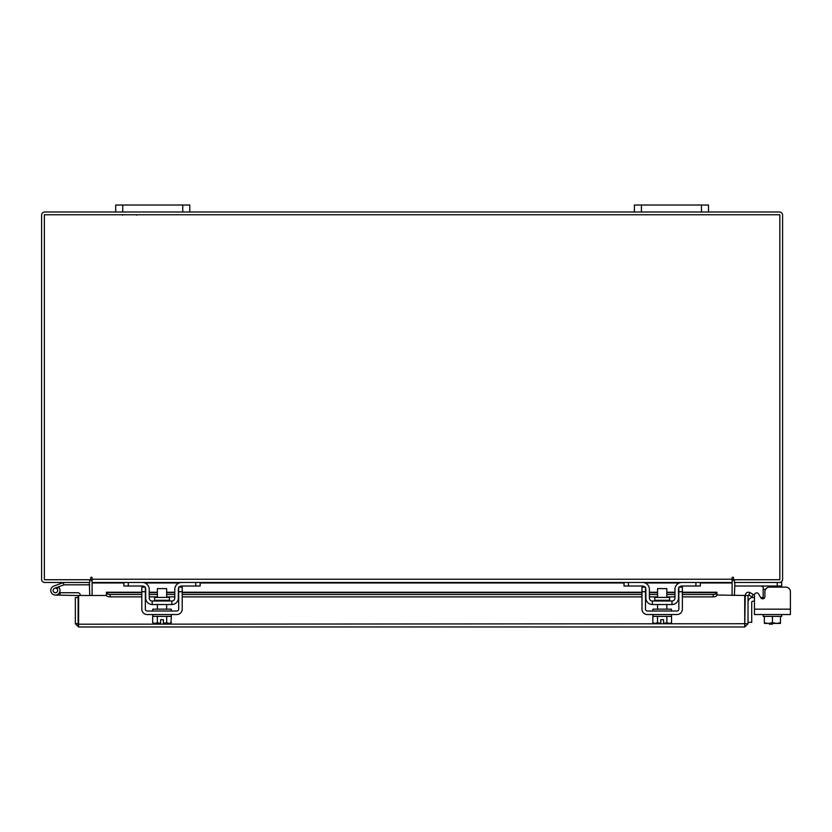 <?xml version="1.0" encoding="UTF-8"?>
<svg xmlns="http://www.w3.org/2000/svg" width="832" height="832" viewBox="0 0 832 832"><rect width="100%" height="100%" fill="white"/><g stroke="black" fill="none" stroke-linecap="round" stroke-linejoin="round"><path stroke-width="1.25" d="M53.758 592.051A2.319 2.319 0 0 0 57.574 589.628A2.319 2.319 0 0 1 56.191 592.592A2.319 2.319 0 0 1 53.227 591.209A2.319 2.319 0 0 1 54.61 588.234L63.96 584.834L63.17 582.66L53.82 586.061A4.628 4.628 0 0 0 51.199 588.463M57.574 589.628A2.319 2.319 0 0 0 57.034 588.775L58.666 587.142A4.628 4.628 0 0 1 56.982 594.766A4.628 4.628 0 0 1 51.043 591.999A4.628 4.628 0 0 1 53.82 586.061M744.765 624.208L745.254 595.483L748.02 595.483L748.02 623.719L744.765 626.974L744.723 623.719L744.765 626.974L78.593 626.974L75.348 623.719L78.114 623.719L78.114 595.525L55.401 595.046A4.628 4.628 0 0 1 50.773 590.418A4.628 4.628 0 0 0 51.043 591.999M63.96 584.834L89.773 584.802M64.126 582.494A2.798 2.798 0 0 0 63.17 582.66M57.71 590.418A2.319 2.319 0 0 0 54.61 588.234M59.457 592.644A4.628 4.628 0 0 0 58.375 586.872M80.423 595.483A2.798 2.798 0 0 0 77.626 592.727L60.029 592.727L60.029 595.046M59.405 592.727L60.029 592.727M53.082 590.418A2.319 2.319 0 0 0 53.227 591.209M78.114 620.495L78.634 620.495M701.459 211.994L701.459 205.026L708.49 205.026L708.49 211.994L634.4 211.994L634.4 205.026L641.43 205.026L641.43 211.994M701.459 205.026L641.43 205.026M732.098 581.318A3.245 3.245 0 0 1 734.417 579.758L734.417 582.494L781.695 582.494L781.695 587.122L785.772 587.122A4.628 4.628 0 0 1 790.4 591.75L790.4 614.536L754.458 614.536L754.458 601.224L752.835 601.224A1.113 1.113 0 0 0 751.722 602.337L751.722 622.336L748.02 622.336M748.02 602.337A4.815 4.815 0 0 1 752.835 597.522L754.458 597.522L754.458 595.109A2.226 2.226 0 0 1 758.607 593.996L760.76 597.73L758.607 593.996L760.646 597.522L763.173 597.522M769.434 624.166L772.398 624.166L769.434 624.166L769.434 623.428M772.398 623.428L772.398 624.166M182.759 211.994L182.759 205.026L189.8 205.026L189.8 211.994L115.7 211.994L115.7 205.026L122.741 205.026L122.741 211.994M182.759 205.026L122.741 205.026M785.772 587.122L769.538 587.122A4.628 4.628 0 0 0 764.91 591.75L764.91 596.617A2.226 2.226 0 0 1 760.76 597.73A2.226 2.226 0 0 0 763.173 598.78L763.173 586.862L760.947 586.009M781.695 586.009L734.791 586.009L734.791 582.504M761.176 586.009L762.237 586.04M762.247 586.04L762.819 586.175M781.695 614.536L781.695 616.387L764.327 616.387L780.53 616.387L780.426 623.428L780.53 622.71L776.849 623.428L772.429 622.71L772.429 616.387M763.173 614.536L763.173 616.387L764.327 616.387L764.327 622.71L764.327 616.387M764.327 622.71L764.442 623.428L764.327 622.71L768.019 623.428L772.429 622.71M776.849 623.428L780.426 623.428M768.747 623.428L776.11 623.428M764.442 623.428L768.019 623.428M790.4 609.17L754.458 609.17L754.458 595.109M169.406 600.278L169.406 597.418L154.617 597.418L154.617 600.278L169.406 600.278L170.144 601.016M195.728 582.494L200.169 582.494L200.169 586.009L195.728 586.009L195.728 582.494L181.646 582.494A6.854 6.854 0 0 0 174.793 589.347L174.793 598.052A2.964 2.964 0 0 1 171.829 601.016L152.194 601.016A2.964 2.964 0 0 1 149.23 598.052L149.23 589.347A6.854 6.854 0 0 0 142.376 582.494L128.294 582.494L128.294 586.009L123.854 586.009L123.854 582.494L128.294 582.494M145.34 587.818A3.338 3.338 0 0 1 145.714 589.347L145.714 598.052A6.479 6.479 0 0 0 152.194 604.531L171.829 604.531A6.479 6.479 0 0 0 178.318 598.052L178.318 589.347A3.338 3.338 0 0 1 178.682 587.818M179.161 587.122A3.338 3.338 0 0 1 181.646 586.009L179.421 586.862M195.728 586.009L181.646 586.009M144.602 586.862L142.376 586.009L128.294 586.009M142.376 586.009A3.338 3.338 0 0 1 144.862 587.122M171.829 604.531L171.829 601.016M152.194 601.016L152.194 604.531M180.981 582.525L181.605 582.494M152.745 614.536L152.745 616.387L171.278 616.387L171.278 614.536M152.745 611.021L152.745 609.17L171.278 609.17L171.278 611.021M166.639 597.418L166.639 588.598L157.383 588.598L157.383 597.418M157.342 616.387L157.342 622.71L157.331 616.387M155.199 623.428L160.618 623.366L157.331 622.71L154.783 623.428L152.662 622.71L152.662 616.387M160.618 623.366L160.618 619.684L163.405 619.684L163.405 623.366L166.681 622.71L166.681 616.387M169.239 623.428L171.371 622.71L169.239 623.428L166.691 622.71L166.691 616.387M170.945 622.939L171.371 616.387M152.662 622.71L154.783 623.428M163.405 623.366L168.823 623.428M141.814 591.75L141.814 587.122L145.34 587.122L145.34 591.75L141.814 591.75L141.814 609.17A5.377 5.377 0 0 0 147.191 614.536L176.831 614.536A5.377 5.377 0 0 0 182.208 609.17L182.208 591.75L178.682 591.75L178.682 609.17A1.851 1.851 0 0 1 176.831 611.021L147.191 611.021A1.851 1.851 0 0 1 145.34 609.17L145.34 591.75M178.682 591.75L178.682 587.122L182.208 587.122L182.208 591.75M669.573 600.278L669.573 597.418L654.794 597.418L654.794 600.278L669.573 600.278L670.311 601.016M695.895 582.494L700.346 582.494L700.346 586.009L695.895 586.009L695.895 582.494L681.814 582.494A6.854 6.854 0 0 0 674.96 589.347L674.96 598.052A2.964 2.964 0 0 1 671.996 601.016L652.361 601.016A2.964 2.964 0 0 1 649.397 598.052L649.397 589.347A6.854 6.854 0 0 0 642.543 582.494L628.472 582.494L628.472 586.009L624.021 586.009L624.021 582.494L628.472 582.494M645.507 587.818A3.338 3.338 0 0 1 645.882 589.347L645.882 598.052A6.479 6.479 0 0 0 652.361 604.531L671.996 604.531A6.479 6.479 0 0 0 678.486 598.052L678.486 589.347A3.338 3.338 0 0 1 678.85 587.818M679.328 587.122A3.338 3.338 0 0 1 681.814 586.009L679.598 586.862M695.895 586.009L681.814 586.009M644.769 586.862L642.543 586.009L628.472 586.009M642.543 586.009A3.338 3.338 0 0 1 645.029 587.122M671.996 604.531L671.996 601.016M652.361 601.016L652.361 604.531M681.158 582.525L681.782 582.494M652.922 614.536L652.922 616.387L671.445 616.387L671.445 614.536M652.922 611.021L652.922 609.17L671.445 609.17L671.445 611.021M666.817 597.418L666.817 588.598L657.55 588.598L657.55 597.418M657.509 616.387L657.509 622.71L657.498 616.387M666.869 616.387L666.869 622.71L666.858 616.387M655.377 623.428L660.795 623.366L657.498 622.71L654.95 623.428L652.829 622.71L652.829 616.387M660.795 623.366L660.795 619.684L663.572 619.684L663.572 623.366L666.858 622.71L669.417 623.428L671.538 622.71L671.538 616.387M669.417 623.428L671.122 622.939M652.829 622.71L654.95 623.428M663.572 623.366L668.99 623.428M641.992 591.75L641.992 587.122L645.507 587.122L645.507 591.75L641.992 591.75L641.992 609.17A5.377 5.377 0 0 0 647.358 614.536L676.998 614.536A5.377 5.377 0 0 0 682.375 609.17L682.375 591.75L678.85 591.75L678.85 609.17A1.851 1.851 0 0 1 676.998 611.021L647.358 611.021A1.851 1.851 0 0 1 645.507 609.17L645.507 591.75M678.85 591.75L678.85 587.122L682.375 587.122L682.375 591.75M78.114 623.719L78.593 626.974L78.634 595.483L106.538 595.483M748.02 623.719L745.254 623.719M78.593 624.208L744.723 623.719L744.723 595.483L716.934 594.994M75.348 623.719L75.348 597.522L78.114 597.522M750.121 592.665L753.272 594.485L751.889 596.877L748.675 595.036L748.02 595.483M748.675 595.036L750.058 592.634A3.245 3.245 0 0 0 745.254 595.483M682.375 592.228L716.934 592.228L716.934 595.067A3.702 1.851 180 0 1 713.232 596.877L713.232 594.485A3.702 1.851 0 0 0 716.934 592.665L682.375 592.665M106.423 594.994L106.423 592.665A3.702 1.851 0 0 0 110.126 594.485L141.814 594.485M110.126 594.485L110.126 596.877A3.702 1.851 180 0 1 106.423 595.067L106.423 592.634L141.814 592.665M149.23 594.485L157.383 594.485M166.639 594.485L174.793 594.485M182.208 594.485L641.992 594.485M649.397 594.485L657.55 594.485M666.817 594.485L674.96 594.485M682.375 594.485L713.232 594.485M110.126 596.877L141.814 596.877M149.23 596.877L157.383 596.877M166.639 596.877L174.793 596.877M182.208 596.877L641.992 596.877M649.397 596.877L657.55 596.877M666.817 596.877L674.96 596.877M682.375 596.877L713.232 596.877M89.294 582.494L89.773 595.483M734.417 595.483L734.895 582.494M92.092 581.318A3.245 3.245 0 0 0 89.773 579.758L89.773 582.494L44.845 582.494A3.245 3.245 0 0 1 41.6 579.238L41.6 215.238A3.245 3.245 0 0 1 44.845 211.994L115.7 211.994M708.49 211.994L779.345 211.994A3.245 3.245 0 0 1 782.59 215.238L782.59 579.238A3.245 3.245 0 0 1 779.345 582.494M634.4 211.994L189.8 211.994M733.491 577.855A0.697 0.697 0 0 0 732.794 577.169A0.697 0.697 0 0 0 732.098 577.855L732.098 582.494L92.092 582.494L92.092 577.855A0.697 0.697 0 0 0 91.395 577.169A0.697 0.697 0 0 0 90.709 577.855L90.709 579.727L44.366 579.727L44.366 214.76L779.823 214.76L779.823 579.727L733.491 579.727L733.491 577.855A0.697 0.697 0 0 0 732.794 577.169A0.697 0.697 0 0 0 732.098 577.855M700.346 582.972L732.098 582.972L732.098 595.483M92.092 595.483L92.092 582.972L123.854 582.972M92.092 577.855A0.697 0.697 0 0 0 91.395 577.169A0.697 0.697 0 0 0 90.709 577.855M777.244 586.009L777.244 582.494M763.173 598.052L764.379 598.052M765.586 589.347L763.173 589.347M149.23 592.665L157.383 592.665M166.639 592.665L174.793 592.665M182.208 592.665L641.992 592.665M649.397 592.665L657.55 592.665M666.817 592.665L674.96 592.665M144.903 582.972L179.119 582.972M200.169 582.972L624.021 582.972M645.07 582.972L679.297 582.972M92.092 579.238L732.098 579.238M136.635 215.166L135.866 214.76M122.554 215.166L123.323 214.76M154.617 600.278L153.878 601.016M166.639 604.531L166.639 609.17M157.383 604.531L157.383 609.17M654.794 600.278L654.046 601.016M666.817 604.531L666.817 609.17M657.55 604.531L657.55 609.17M674.96 592.228L666.817 592.228M657.55 592.228L649.397 592.228M641.992 592.228L182.208 592.228M174.793 592.228L166.639 592.228M157.383 592.228L149.23 592.228M141.814 592.228L106.423 592.228"/></g></svg>
